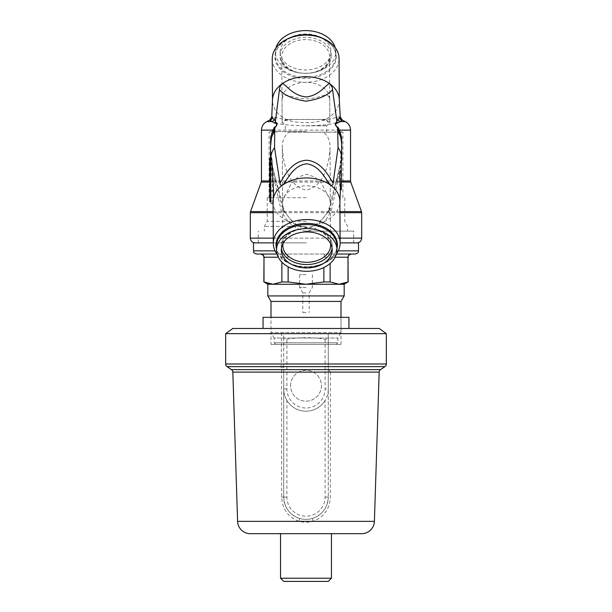 <?xml version="1.0" encoding="UTF-8"?>
<svg xmlns="http://www.w3.org/2000/svg" width="612" height="612" viewBox="0 0 612 612"><rect width="100%" height="100%" fill="white"/><g stroke="black" fill="none" stroke-linecap="round" stroke-linejoin="round"><path stroke-width="0.46" stroke-dasharray="3.06 2.29" d="M290.57 385.744A15.43 15.43 0 0 1 306 370.314A15.43 15.43 0 0 1 321.43 385.744A15.43 15.43 0 0 1 306 401.174A15.43 15.43 0 0 1 290.57 385.744A15.43 15.43 0 0 1 306 370.314A15.43 15.43 0 0 1 321.43 385.744A15.43 15.43 0 0 1 306 401.174A15.43 15.43 0 0 1 290.57 385.744M379.172 372.111L330.388 372.111L328.269 369.021L328.269 497.089L328.269 388.926C328.3 392.866 327.236 396.691 325.087 400.393L325.087 497.089A19.087 19.087 0 0 1 306 516.184A19.087 19.087 0 0 1 286.913 497.089L286.913 400.393A22.269 22.269 0 0 0 325.087 400.393M286.913 400.393C284.764 396.691 283.7 392.866 283.731 388.926L283.731 497.089L283.731 372.264L232.828 372.111M386.333 333.655L328.269 333.655L328.269 337.518C328.216 338.742 327.152 339.308 325.087 339.201C312.418 337.189 299.689 337.189 286.913 339.201C284.848 339.316 283.792 338.75 283.731 337.518L283.731 335.3L281.52 333.655L281.153 369.648A3.182 1.063 90 0 1 281.604 372.111L281.665 496.99C282.224 508.947 287.992 517.071 298.985 521.363C303.667 522.518 308.349 522.518 313.015 521.363C324.008 517.071 329.784 508.954 330.335 496.99L330.388 372.111M271.001 344.388L340.999 344.388L271.001 344.388L271.001 317.345L340.999 317.345L271.001 317.345L271.001 332.515L340.999 332.515L271.001 332.515L274.184 338.023L337.816 338.023L274.184 338.023L274.184 342.797L337.816 342.797L274.184 342.797L275.775 344.388L336.225 344.388L275.775 344.388M340.999 344.388L340.999 317.345L340.999 332.515L337.816 338.023L337.816 342.797L336.225 344.388M263.053 328.476L348.947 328.476L263.053 328.476M281.52 333.655L225.667 333.655M328.269 333.655L328.269 369.021M379.172 328.476L232.828 328.476M348.947 317.345L263.053 317.345M328.269 581.4L283.731 581.4M331.452 578.218L280.548 578.218M331.452 533.679L280.548 533.679L331.452 533.679M283.731 337.518L283.731 388.926A22.269 22.269 0 0 0 306 411.195A22.269 22.269 0 0 0 328.269 388.926L328.269 337.518M283.731 372.272L283.731 335.3M281.665 496.99L283.731 497.089A22.269 22.269 0 0 0 306 519.366A22.269 22.269 0 0 0 328.269 497.089C327.634 507.746 322.356 514.853 312.426 518.418C308.15 519.68 303.866 519.68 299.574 518.418C289.652 514.845 284.366 507.738 283.731 497.089A22.269 22.269 0 0 0 306 519.366A22.269 22.269 0 0 0 328.269 497.089L330.335 496.99M312.426 518.418L313.015 521.363L374.399 521.363M299.574 518.418L298.985 521.363L237.601 521.363M227.044 366.619L281.115 366.619A3.182 2.662 0 0 1 283.731 369.243M231.451 369.648L281.153 369.648A3.182 2.67 0 0 1 283.731 372.264M340.119 242.895L358.494 242.895M336.393 254.034L355.312 254.034M267.827 295.925L344.173 295.925M267.827 284.259L344.173 284.259M271.001 301.433L340.999 301.433M263.849 281.956L264.002 257.216C263.803 255.265 262.77 254.21 260.896 254.034L279.47 254.034L260.896 254.034M281.872 262.143L281.872 281.956L272.937 284.259L268.423 283.647M281.872 281.956L288.13 281.956L288.13 266.817M323.87 267.498L323.87 281.956L306 284.259L288.13 281.956M323.87 281.956L330.128 281.956L330.128 263.42M339.063 284.259L330.128 281.956M351.104 254.034L279.47 254.034L351.104 254.034C349.23 254.21 348.197 255.265 347.998 257.216L347.998 281.956L343.714 283.608M256.688 254.034L276.976 254.034M253.506 242.895L273.304 242.895M335.131 257.216L330.128 257.216C330.281 255.265 331.077 254.21 332.53 254.034C331.077 254.21 330.281 255.265 330.128 257.216L323.87 257.216L324.567 254.034L323.87 257.216L348.151 257.216M288.13 257.216L287.433 254.034L288.13 257.216L281.872 257.216C281.719 255.265 280.923 254.21 279.47 254.034C280.923 254.21 281.719 255.265 281.872 257.216L288.13 257.216M306 312.571L302.818 312.571L306 312.571M306 292.911L302.818 292.911L306 292.911M306 287.403L299.635 287.403L306 287.403M306 274.712L299.635 274.712L306 274.712M336.432 253.888A33.408 23.623 -0.3 0 1 307.125 266.801A33.408 23.623 -0.3 0 1 306.581 266.809A33.408 23.623 -0.3 0 1 277.121 254.232M273.074 201.952A33.408 23.623 179.7 0 0 273.097 202.587A33.408 23.623 179.7 0 0 293.775 223.457C302.16 229.263 310.536 229.263 318.921 223.457A33.408 23.623 179.7 0 0 339.867 202.205A33.408 23.623 179.7 0 0 339.882 201.57M271.208 157.292L270.779 160.589L273.503 201.004C273.411 203.781 273.258 203.781 273.036 201.004M273.074 203.1L273.059 201.922M270.489 147.415L272.455 166.678L282.514 208.264L283.555 210.582L293.775 223.457M270.787 201.769L270.603 158.562M270.634 162.593L270.596 165.974L270.596 162.853L270.603 165.554L269.655 165.554M269.655 165.301L270.603 165.301L270.642 159.105M269.67 163.871L270.611 163.473L269.655 163.473M269.655 166.563L270.603 166.563L270.596 165.974L269.647 165.974M270.764 185.91L270.756 179.178M270.733 184.128L269.777 184.128L270.733 184.12L270.726 183.585L269.77 183.585M269.793 179.874L270.749 179.874L270.733 180.471L269.8 180.471M269.815 183.065L270.741 183.37L269.815 183.37M269.815 190.118L270.733 189.965L269.793 189.965M270.802 192.29L270.795 185.91M270.795 189.154L270.779 194.387L270.81 189.154M270.802 201.769L270.833 193.407M270.703 178.543L270.726 173.992M269.724 175.621L270.68 175.621L269.762 175.437M270.672 173.992L270.68 165.921M270.672 169.164L270.665 174.405L270.695 169.164M270.649 165.921L270.657 162.593M269.701 170.128L270.619 169.983L269.678 169.983M339.27 99.32A33.408 23.623 -0.3 0 1 339.293 100.146A33.408 23.623 -0.3 0 1 339.293 100.337A33.408 23.623 -0.3 0 1 323.549 120.335C311.692 123.494 299.842 123.494 288 120.335A33.408 23.623 -0.3 0 1 272.485 100.529A33.408 23.623 -0.3 0 1 272.485 100.337A33.408 23.623 -0.3 0 1 272.501 99.702M288 120.335L272.508 116.831L272.263 117.558M272.248 59.104A33.408 23.623 179.7 0 0 305.786 82.337A33.408 23.623 179.7 0 0 339.056 58.721M339.836 117.558L340.203 116.854L339.354 116.831L323.549 120.335M340.502 187.563L339.905 189.743L339.691 184.25L341.091 174.137L340.387 170.656M318.921 223.457L329.088 210.582L330.113 208.264L339.905 166.678L341.802 146.038C341.963 152.595 341.289 159.533 339.782 166.854A3.817 0.918 11.6 0 1 339.905 166.678A35.519 25.115 179.7 0 0 341.726 159.48M341.343 189.743L341.343 170.656M270.19 120.335L272.638 121.589C282.094 127.158 329.455 127.112 339.117 121.589L341.901 120.335M341.68 160.604L337.48 180.961A3.182 2.249 -90 0 0 337.617 182.047L331.153 211.584L329.998 212.678C325.24 223.051 317.353 229.278 306.321 231.344C295.214 229.209 287.303 222.99 282.583 212.678L281.413 211.584L274.75 182.047A3.182 2.226 90 0 0 274.887 180.961L271.766 167.619L270.382 158.562M306.291 242.895L255.097 242.895L306.291 242.895M306.275 242.895L258.279 242.895L306.275 242.895M305.725 231.129L353.721 231.129L305.725 231.129M305.763 231.129L347.677 231.129L305.763 231.129M306.237 226.356L264.323 226.356L306.237 226.356M306.222 221.337L267.222 221.337L306.222 221.337M306.222 197.722L267.222 197.722L306.222 197.722M337.044 117.229A3.817 3.573 72.1 0 0 339.117 121.589L345.267 121.589M274.719 117.229A3.817 3.588 108.5 0 1 272.638 121.589L266.733 121.589M341.397 182.047L337.204 181.779A3.182 1.997 -54 0 1 337.411 180.938L336.814 179.431L336.478 179.744L339.782 166.854A3.817 0.918 11.6 0 0 340.563 167.619M337.204 181.779L336.37 180.18L336.814 179.431M339.935 211.584L331.153 211.584A3.817 1.851 19.3 0 1 329.18 209.021L329.18 209.021A3.817 1.851 19.3 0 1 330.113 208.264M339.943 212.678L329.998 212.678A3.817 0.91 31 0 1 328.376 210.704L328.376 210.704A3.817 0.91 31 0 1 329.088 210.582M273.136 212.678L282.583 212.678A3.817 0.887 148.8 0 0 284.243 210.696L284.243 210.696A3.817 0.887 148.8 0 0 283.555 210.582M275.599 179.431L276.02 180.15L275.163 181.779A3.182 1.974 54.3 0 0 274.956 180.938L275.599 179.431L275.92 179.737L272.57 166.839A3.817 0.91 -11.8 0 1 271.766 167.619M273.128 211.584L281.413 211.584A3.817 1.836 160.3 0 0 283.425 208.998L283.425 208.998A3.817 1.836 160.3 0 0 282.514 208.264M336.37 180.173L328.376 210.704C326.318 214.919 322.233 219.478 316.113 224.375C313.742 226.585 309.618 227.565 303.751 227.304L297.195 224.772C294.142 223.281 287.908 217.153 284.243 210.696L275.92 179.737M269.77 182.047L275.163 181.779M269.846 194.226L270.802 194.226M269.838 200.155L270.795 200.155M270.802 200.285L270.833 194.195L270.802 200.285L269.854 200.285M269.884 195.113L270.833 195.113M269.877 194.195L270.833 194.195L270.802 194.93L269.877 194.93M269.854 199.367L270.802 199.367M269.8 192.658L270.756 192.658M269.823 193.361L270.756 193.361M269.831 188.121L270.787 188.121M269.815 195.848L270.772 195.848M269.838 196.597L270.779 196.597M269.823 194.387L270.779 194.387M269.777 189.414L270.733 189.414M269.815 189.414L270.756 189.414M269.823 188.542L270.749 188.542M269.77 185.949L270.726 185.949M269.77 183.715L270.711 183.715M269.754 184.503L270.703 184.503M269.793 187.31L270.726 187.31M269.808 183.891L270.741 183.891M269.793 182.055L270.749 182.055M269.815 182.751L270.749 182.751M269.777 179.821L270.733 179.821M269.77 181.435L270.688 181.435M269.754 176.707L270.711 176.707M269.724 179.538L270.68 179.538M270.688 179.951L270.695 176.225L270.688 179.951L269.731 179.951M269.747 177.495L270.703 177.495M269.739 176.225L270.695 176.225L269.739 176.294M269.739 178.689L270.68 178.689M269.685 172.676L270.634 172.676M269.708 173.372L270.642 173.372M269.716 168.139L270.672 168.139M269.701 175.866L270.657 175.866M269.716 176.616L270.657 176.616M269.708 174.405L270.665 174.405M269.663 169.432L270.619 169.432M269.701 169.432L270.642 169.432M269.708 168.56L270.634 168.56M269.655 163.557L270.603 163.557M269.655 162.853L270.596 162.853M269.693 164.085L270.626 164.085M270.634 159.809L269.678 159.809L270.619 159.816L270.626 163.197L270.634 159.809L270.619 160.459L269.678 160.459M269.67 162.899L270.626 163.197L269.67 163.197M330.342 202.694L330.021 147.408L330.342 202.694A23.86 16.868 179.7 0 0 330.342 202.557A23.86 16.868 179.7 0 0 329.952 199.581A23.86 16.868 179.7 0 0 306.382 185.819A23.86 16.868 179.7 0 0 282.974 199.856A23.86 16.868 179.7 0 0 282.622 202.694L282.3 147.614C283.394 163.909 287.793 186.063 306.214 190.11C324.605 186.048 328.927 163.978 330.021 147.614C330.22 141.028 328.024 135.887 323.434 132.184L288.948 132.184C284.32 135.879 282.109 141.02 282.3 147.614L282.866 245.573M283.042 243.461A23.86 16.868 -0.3 0 1 306.627 228.567A23.86 16.868 -0.3 0 1 330.388 243.194M323.434 132.184L288.948 132.184M330.342 202.595L329.799 198.999L321.384 183.141L314.828 177.013L306.291 174.267L297.83 177.228L291.366 183.439L283.096 199.367L282.622 202.694M305.786 132.184L342.59 132.184L305.786 132.184M306.207 131.549L270.688 131.549L306.207 131.549M305.832 132.184L334.871 132.184L305.832 132.184M305.878 132.184L326.678 132.184L305.878 132.184M305.878 125.82L326.678 125.82L305.878 125.82M282.025 99.213C283.7 90.385 292.398 99.083 306.031 98.846C319.663 99.098 328.177 90.377 329.746 99.213A23.86 16.868 -0.3 0 0 329.746 99.075A23.86 16.868 -0.3 0 0 305.885 82.337A23.86 16.868 -0.3 0 0 282.025 99.213L282.155 122.454C282.629 123.647 283.807 122.652 285.712 119.455L326.081 119.455C328.055 122.645 329.317 123.647 329.876 122.454C329.853 121.375 326.823 120.373 320.772 119.455L291.488 119.455C285.399 120.365 282.293 121.367 282.155 122.454L285.322 125.82L285.322 132.184M285.712 119.455L326.081 119.455M281.772 56.472A23.86 16.868 179.7 0 0 281.772 56.61A23.86 16.868 179.7 0 0 305.633 73.341A23.86 16.868 179.7 0 0 329.493 56.472A23.86 16.868 179.7 0 0 329.493 56.335A23.86 16.868 179.7 0 0 305.633 39.596A23.86 16.868 179.7 0 0 281.772 56.472M326.678 132.184L326.678 125.82L329.876 122.454L329.746 99.113L329.876 122.431M280.158 51.974A25.452 17.993 -0.3 0 1 305.61 33.974A25.452 17.993 -0.3 0 1 331.061 51.821A25.452 17.993 -0.3 0 1 331.061 51.974A25.452 17.993 -0.3 0 1 305.61 69.967A25.452 17.993 -0.3 0 1 280.158 52.119A25.452 17.993 -0.3 0 1 280.158 51.974M320.772 119.455L291.488 119.455M275.928 48.019A30.225 21.374 179.7 0 0 275.385 51.974A30.225 21.374 179.7 0 0 275.385 52.142A30.225 21.374 179.7 0 0 305.61 73.341A30.225 21.374 179.7 0 0 335.835 51.974A30.225 21.374 179.7 0 0 335.835 51.798A30.225 21.374 179.7 0 0 335.238 47.675M380.549 369.648L328.422 369.648M283.731 363.995L225.667 363.995M286.913 388.926L283.731 388.926A22.269 22.269 0 0 0 306 411.195A22.269 22.269 0 0 0 328.269 388.926L325.087 388.926A19.087 19.087 0 0 1 306 408.013A19.087 19.087 0 0 1 286.913 388.926L286.913 339.201M386.333 363.995L328.269 363.995M384.956 366.619L328.269 366.619M325.087 339.201L325.087 388.926M283.731 497.089L286.913 497.089M328.269 497.089L325.087 497.089M338.268 250.851L358.494 250.851M263.849 257.216L278.292 257.216M253.506 250.851L275.071 250.851M336.967 248.702A30.692 21.703 -0.3 0 1 307.102 266.801A30.692 21.703 -0.3 0 1 306.597 266.809A30.692 21.703 -0.3 0 1 276.525 249.046M270.787 157.292A35.519 25.115 179.7 0 0 270.711 158.806A35.519 25.115 179.7 0 0 270.741 159.885A35.519 25.115 179.7 0 0 272.455 166.678A3.817 0.91 -11.8 0 1 272.57 166.839L270.496 146.972M275.385 52.142L275.408 56.013C274.956 45.357 289.025 34.991 305.266 35.098A30.692 21.703 179.7 0 0 274.949 56.801A30.692 21.703 179.7 0 0 305.51 78.497A30.692 21.703 179.7 0 0 336.325 56.801A30.692 21.703 179.7 0 0 305.763 35.098C322.088 34.792 336.325 45.112 335.858 55.83A30.225 21.374 -0.3 0 1 335.858 56.006A30.225 21.374 -0.3 0 1 305.633 77.372A30.225 21.374 -0.3 0 1 275.408 56.182A30.225 21.374 -0.3 0 1 275.408 56.006A30.225 21.374 -0.3 0 1 287.747 38.831M339.354 116.831A3.817 3.756 66.2 0 0 341.481 120.648M350.538 130.126L261.462 130.126M337.48 180.961L341.404 180.961M350.538 180.961L261.462 180.961M269.731 180.961L274.887 180.961M350.73 182.047L261.27 182.047M361.485 211.584L250.515 211.584M361.677 212.678L250.323 212.678M273.281 238.122L340.088 238.122M361.677 238.122L250.323 238.122M272.508 116.831A3.817 3.756 115.3 0 1 270.382 120.648M271.728 169.509L270.596 169.509M273.503 201.004L270.779 201.004M281.405 248.395A25.452 17.993 -0.3 0 1 281.283 246.705A25.452 17.993 -0.3 0 1 281.283 246.56A25.452 17.993 -0.3 0 1 306.734 228.567A25.452 17.993 -0.3 0 1 332.186 246.414A25.452 17.993 -0.3 0 1 332.186 246.56A25.452 17.993 -0.3 0 1 332.079 248.105M280.158 52.119L280.181 55.493C279.003 79.308 332.255 79.155 331.084 55.355A25.452 17.993 179.7 0 0 331.084 55.195A25.452 17.993 179.7 0 0 305.633 37.347A25.452 17.993 179.7 0 0 280.181 55.348A25.452 17.993 179.7 0 0 280.181 55.493A25.452 17.993 179.7 0 0 305.633 73.341A25.452 17.993 179.7 0 0 331.084 55.348L331.061 51.821M276.509 246.253A30.225 21.374 179.7 0 0 306.857 267.276A30.225 21.374 179.7 0 0 336.952 245.902L336.952 245.726M323.32 38.625A30.225 21.374 -0.3 0 1 335.858 55.83L335.835 51.798M299.635 274.712L299.635 287.403L302.818 292.911L302.818 312.571M312.365 274.712L312.365 287.403L309.182 292.911L309.182 312.571M307.102 266.801L307.125 266.801C323.335 266.916 337.411 256.55 336.952 245.894M276.509 246.078C276.043 256.795 290.272 267.107 306.597 266.809L306.581 266.809M273.097 202.587L273.074 202.174M270.779 160.589L270.619 157.445M272.485 100.116L272.485 100.529M339.293 99.733L339.293 100.146M339.867 202.205L339.882 201.792M341.091 174.137L341.236 170.656M339.905 189.743L340.41 189.743M258.279 242.895L258.279 231.129M353.721 242.895L353.721 231.129M267.222 197.722L267.222 221.337L264.323 226.356L264.323 231.129M336.37 180.18L336.478 179.752M270.818 193.331L269.869 193.331M270.741 189.475L269.793 189.475M270.741 183.447L269.785 183.447M270.749 179.546L269.793 179.546M270.688 174.558L269.731 174.558M270.688 175.629L269.731 175.629M270.626 169.493L269.678 169.493M270.619 163.94L269.663 163.94M270.626 163.259L269.67 163.259M270.634 159.533L269.678 159.533M269.096 197.722L269.096 132.184M330.342 202.557L330.587 245.297M281.306 250.078L281.283 246.552C280.105 222.753 333.356 222.6 332.186 246.414L332.201 249.788M342.904 197.722L342.904 132.184M269.41 132.184L270.688 131.549M283.096 199.367L282.974 199.856M329.799 198.999L329.952 199.581M334.871 132.184L335.973 131.549M282.155 122.484L281.772 56.61M329.746 99.075L329.493 56.335M277.129 132.184L276.027 131.549M342.59 132.184L341.312 131.549M344.778 197.722L344.778 221.337L347.677 226.356L347.677 231.129"/><path stroke-width="0.92" d="M231.451 369.648L380.549 369.648A3.182 3.182 0 0 0 379.172 372.111L232.828 372.111A3.182 3.182 0 0 0 231.451 369.648L227.044 366.619A3.182 3.182 0 0 1 225.667 363.995L225.667 333.655L386.333 333.655L379.172 328.476L232.828 328.476L225.667 333.655M280.548 578.218L331.452 578.218L328.269 581.4L283.731 581.4L280.548 578.218L280.548 533.679L250.316 533.679L361.684 533.679A12.722 12.722 0 0 0 374.399 521.363L379.172 372.111M250.316 533.679A12.722 12.722 0 0 1 237.601 521.363L232.828 372.111M331.452 578.218L331.452 533.679L280.548 533.679M348.947 328.476L348.947 317.345L263.053 317.345L263.053 328.476M380.549 369.648L384.956 366.619A3.182 3.182 0 0 0 386.333 363.995L386.333 333.655M361.684 533.679L331.452 533.679M338.268 250.851L358.494 250.851L358.494 242.895L340.119 242.895M358.494 250.851C357.882 251.792 359.665 252.519 355.312 254.034L336.393 254.034M271.001 317.345L271.001 301.433L340.999 301.433L344.173 295.925L344.173 284.259L306 284.259L323.87 281.956L323.87 267.498M344.173 295.925L267.827 295.925L271.001 301.433M278.292 257.216L264.002 257.216L264.002 281.956L272.937 284.259L267.827 284.259L264.002 281.956L268.423 283.647M343.714 283.608L339.063 284.259L347.998 281.956L347.998 257.216L335.131 257.216M344.173 284.259L347.998 281.956M330.128 263.42L330.128 281.956L339.063 284.259M330.128 281.956L323.87 281.956M288.13 266.817L288.13 281.956L281.872 281.956L281.872 262.143M288.13 281.956L306 284.259L272.937 284.259L281.872 281.956M276.976 254.034L256.688 254.034C252.351 252.534 254.118 251.807 253.506 250.851L275.071 250.851M273.304 242.895L253.506 242.895L253.506 250.851M351.104 254.034C349.23 254.21 348.197 255.265 347.998 257.216L348.151 281.956M263.849 281.956L264.002 257.216C263.803 255.265 262.77 254.21 260.896 254.034M277.121 254.232A33.408 23.623 -0.3 0 1 273.312 243.377A33.408 23.623 -0.3 0 1 273.312 243.186A33.408 23.623 -0.3 0 1 306.711 219.563A33.408 23.623 -0.3 0 1 340.119 242.995A33.408 23.623 -0.3 0 1 340.119 243.186A33.408 23.623 -0.3 0 1 336.432 253.888M339.882 201.57A33.408 23.623 179.7 0 0 339.882 201.379A33.408 23.623 179.7 0 0 329.883 184.648A33.408 23.623 179.7 0 0 283.264 184.648A33.408 23.623 179.7 0 0 273.067 201.57A33.408 23.623 179.7 0 0 273.067 201.761A33.408 23.623 179.7 0 0 273.074 201.952M273.074 202.174L273.556 190.883L271.789 159.388L271.208 157.292L270.626 157.292L270.787 201.769M333.104 183.187C332.997 185.367 331.926 185.849 329.883 184.648C323.932 176.264 318.814 165.661 306.666 163.786C294.364 165.332 289.193 176.233 283.264 184.648C281.206 185.849 280.105 185.367 279.967 183.187C285.613 173.288 292.865 161.117 306.604 160.214C320.313 161.377 327.397 173.326 333.104 183.187L338.061 147.576L337.587 127.862C334.718 124.817 334.512 122.905 336.983 122.14L332.561 89.635C327.764 95.449 318.913 99.305 305.992 101.194C293.156 99.22 284.297 95.373 279.432 89.635L275.323 122.14C277.84 122.905 277.657 124.817 274.78 127.862L274.52 147.576L279.967 183.187M269.678 158.562L270.634 158.562L270.626 157.292M274.826 128.298L271.414 137.93L270.496 146.972L270.619 157.445M270.619 159.816L270.634 162.593M270.733 179.821L270.749 182.751M269.815 182.575L269.8 190.118L269.815 182.575L270.772 182.575L270.764 185.91M269.838 185.91L269.823 196.597L269.838 185.91L270.795 185.91L270.848 195.021L270.802 201.769L269.854 201.769L269.884 193.407L269.892 195.021L270.848 195.021M269.77 173.992L269.731 181.435L269.77 173.992L270.726 173.992L270.703 178.543M269.724 165.921L269.708 176.616L269.724 165.921L270.68 165.921L270.672 169.164M269.739 169.164L270.695 169.164L270.672 173.992M269.701 162.593L269.685 170.128L269.701 162.593L270.657 162.593L270.649 165.921M272.508 116.831L272.263 117.558L275.622 121.252M279.432 89.635C279.539 87.317 280.617 85.244 282.675 83.416A33.408 23.623 -0.3 0 1 329.294 83.416A33.408 23.623 -0.3 0 1 339.27 99.32L340.241 116.93L342.345 120.136L345.267 121.589C348.633 123.44 350.393 126.286 350.538 130.126L339.499 130.126L341.603 137.279L341.68 160.604M270.382 158.562L270.703 137.279L272.845 130.126L274.36 127.365C278.047 125.406 276.517 122.828 274.428 123.043L272.179 121.589L266.733 121.589L269.655 120.136L271.751 116.9L272.501 99.702A33.408 23.623 -0.3 0 1 282.675 83.416C288.657 87.692 293.783 95.48 305.939 96.948C318.232 95.724 323.396 87.692 329.294 83.416C331.337 85.236 332.423 87.309 332.561 89.635M339.056 58.721A33.408 23.623 179.7 0 0 339.056 58.53A33.408 23.623 179.7 0 0 305.786 35.098A33.408 23.623 179.7 0 0 305.243 35.098A33.408 23.623 179.7 0 0 272.248 58.721A33.408 23.623 179.7 0 0 272.248 58.913A33.408 23.623 179.7 0 0 272.248 59.104M336.684 121.252L339.836 117.558A3.817 3.794 62.4 0 0 341.901 120.335L337.878 123.043C335.835 122.836 334.328 125.384 337.992 127.365L339.499 130.126A3.817 1.645 -24.7 0 0 338.849 131.266L337.541 128.298M341.236 170.656L341.802 146.031L340.922 137.93L338.849 131.266M340.41 189.743L341.343 189.743L341.343 170.656L340.387 170.656L339.584 176.539L340.517 186.943L339.882 201.792M341.481 120.648L341.901 120.335M274.199 119.355A3.817 3.672 -57.4 0 1 272.179 121.589L270.382 120.648M345.267 121.589L340.05 121.589A3.817 3.687 56.1 0 1 338.031 119.355M337.878 123.043L336.983 122.14M337.992 127.365L337.587 127.862M275.323 122.14L274.428 123.043M274.78 127.862L274.36 127.365M273.51 131.266A3.817 1.629 25 0 0 272.845 130.126L261.462 130.126C261.607 126.286 263.367 123.44 266.733 121.589M269.892 195.021L269.854 201.769M270.825 192.29L269.869 192.29L269.884 193.407L270.833 193.407M269.884 195.113L269.854 200.285L269.884 195.113M269.877 194.195L269.877 194.93M269.861 189.85L270.818 189.85M269.854 189.154L270.81 189.154M269.838 186.66L270.795 186.66M269.823 183.279L270.779 183.279M269.777 179.821L269.793 187.31L269.8 179.178L270.756 179.178M269.793 179.874L269.8 180.471M269.777 184.128L269.77 183.585M269.77 174.688L270.726 174.688M269.747 177.495L269.731 179.951L269.747 177.495M269.747 169.868L270.703 169.868M269.724 166.678L270.68 166.678M269.708 163.297L270.665 163.297M269.678 166.563L269.647 165.974M269.663 160.459L269.67 163.197L269.685 159.105L270.642 159.105M269.67 163.871L269.655 163.473M330.388 243.194A23.86 16.868 -0.3 0 1 330.587 245.297A23.86 16.868 -0.3 0 1 330.587 245.435A23.86 16.868 -0.3 0 1 306.727 262.311A23.86 16.868 -0.3 0 1 282.866 245.573A23.86 16.868 -0.3 0 1 282.866 245.435A23.86 16.868 -0.3 0 1 283.042 243.461M332.201 249.933A25.452 17.993 179.7 0 0 332.201 249.788A25.452 17.993 179.7 0 0 306.75 231.94A25.452 17.993 179.7 0 0 281.306 249.933A25.452 17.993 179.7 0 0 281.306 250.078A25.452 17.993 179.7 0 0 306.75 267.934A25.452 17.993 179.7 0 0 332.201 249.933M276.532 249.933A30.225 21.374 -0.3 0 1 306.75 228.567A30.225 21.374 -0.3 0 1 336.975 249.757A30.225 21.374 -0.3 0 1 336.975 249.933A30.225 21.374 -0.3 0 1 306.75 271.307A30.225 21.374 -0.3 0 1 276.532 250.109A30.225 21.374 -0.3 0 1 276.532 249.933M335.238 47.675A30.225 21.374 179.7 0 0 305.487 30.6A30.225 21.374 179.7 0 0 275.928 48.019M237.601 521.363L374.399 521.363M227.044 366.619L384.956 366.619M225.667 363.995L386.333 363.995M276.525 249.046A30.692 21.703 -0.3 0 1 276.035 245.106A30.692 21.703 -0.3 0 1 306.849 223.403A30.692 21.703 -0.3 0 1 337.411 245.106A30.692 21.703 -0.3 0 1 336.967 248.702M336.952 245.902A30.225 21.374 179.7 0 0 336.952 245.726A30.225 21.374 179.7 0 0 306.727 224.528A30.225 21.374 179.7 0 0 276.509 245.902A30.225 21.374 179.7 0 0 276.509 246.078A30.225 21.374 179.7 0 0 276.509 246.253M274.52 147.576A35.519 25.115 179.7 0 0 270.787 157.292M271.789 159.388L270.657 159.388M270.703 137.279A3.817 0.979 11.8 0 1 271.414 137.93A35.519 25.115 -0.3 0 1 274.428 131.878M337.969 131.878A35.519 25.115 -0.3 0 1 340.922 137.93A3.817 0.987 -11.6 0 1 341.603 137.279M341.726 159.48A35.519 25.115 179.7 0 0 341.741 158.806A35.519 25.115 179.7 0 0 338.061 147.576M341.404 180.961L350.538 180.961L350.538 130.126M261.462 130.126L261.462 180.961L269.731 180.961M261.462 180.961L261.27 182.047L269.77 182.047M341.397 182.047L350.73 182.047L361.485 211.584L339.935 211.584M261.27 182.047L250.515 211.584L273.128 211.584M339.943 212.678L361.677 212.678L361.485 211.584M273.281 238.122L250.323 238.122L250.323 212.678L273.136 212.678M340.088 238.122L361.677 238.122L361.677 212.678M272.263 117.558A3.817 3.787 -64.8 0 1 270.19 120.335M273.556 190.883L270.841 190.883M305.763 35.098L305.786 35.098A30.692 21.703 179.7 0 0 305.266 35.098L305.243 35.098M287.747 38.831A30.225 21.374 -0.3 0 1 323.32 38.625M332.079 248.105A25.452 17.993 -0.3 0 1 306.841 264.56A25.452 17.993 -0.3 0 1 281.405 248.395M340.999 301.433L340.999 317.345M267.827 284.259L267.827 295.925M348.151 257.216C348.909 256.229 346.675 255.824 351.334 254.034M263.849 257.216C262.984 256.221 265.57 256.053 260.666 254.034M273.312 243.377L273.067 201.761M340.119 242.995L339.882 201.379M272.248 58.913L272.485 100.116M339.056 58.53L339.293 99.733M350.538 180.961L350.73 182.047M250.323 212.678L250.515 211.584M361.677 238.122C361.394 241.021 359.802 242.612 356.903 242.895M250.323 238.122C250.606 241.021 252.198 242.612 255.097 242.895M273.074 203.1L270.81 203.1M270.749 178.543L269.793 178.543M276.509 246.078L276.532 250.109M336.952 245.726L336.975 249.757"/></g></svg>
